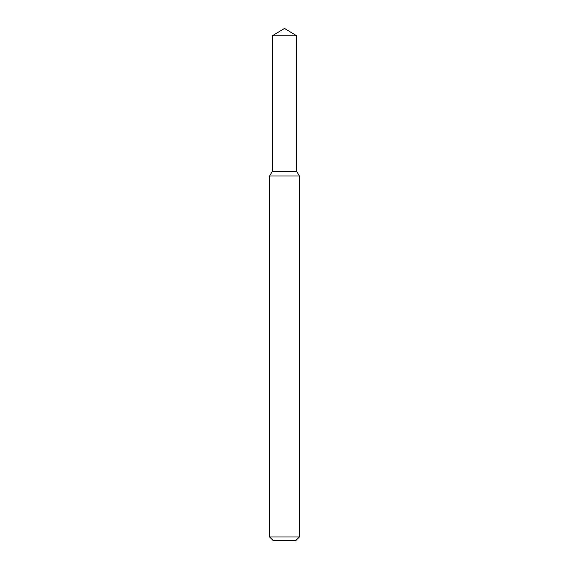 <?xml version="1.0" encoding="UTF-8"?>
<svg xmlns="http://www.w3.org/2000/svg" width="569" height="569" viewBox="0 0 569 569"><rect width="100%" height="100%" fill="white"/><g stroke="black" fill="none" stroke-linecap="round" stroke-linejoin="round"><path stroke-width="0.85" d="M272.295 35.783L272.295 171.361L296.705 171.361L299.386 176.006L269.614 176.006L272.295 171.361L296.705 171.361L296.705 35.783L272.295 35.783L284.5 28.45L296.705 35.783M299.386 536.98L295.816 540.55L273.184 540.55L269.614 536.98L299.386 536.98L299.386 176.006M269.614 536.98L269.614 176.006"/></g></svg>
